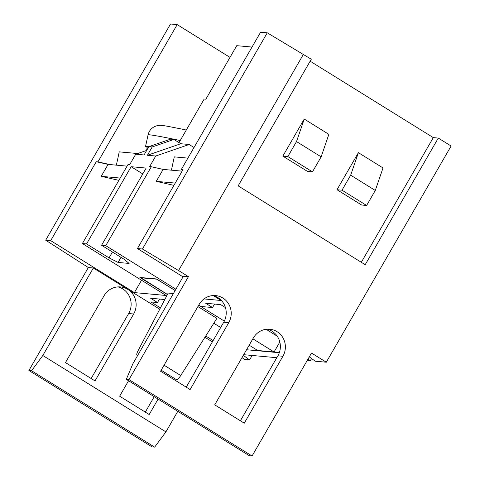 <?xml version="1.0" encoding="UTF-8"?>
<svg xmlns="http://www.w3.org/2000/svg" width="480" height="480" viewBox="0 0 480 480"><rect width="100%" height="100%" fill="white"/><g stroke="black" fill="none" stroke-linecap="round" stroke-linejoin="round"><path stroke-width="0.72" d="M148.716 146.904A32.934 1.164 -167.8 0 0 148.626 146.898A32.934 1.164 -167.8 0 0 147.294 146.94L146.532 150.474M175.908 289.212L105.744 245.664L151.314 166.74L149.646 166.584L155.742 156.024L147.402 155.268L152.202 146.952L173.916 139.452L180.81 143.73L189.15 144.492L194.016 147.51M173.916 139.452L170.58 139.152L148.866 146.646L152.202 146.952M148.866 146.646L144.066 154.962L135.726 154.2L129.63 164.76L127.962 164.61L82.392 243.54L86.562 243.918L109.062 257.88L118.104 262.434L129.114 263.436L124.074 259.248L101.574 245.286L146.154 168.072L131.142 166.704L86.562 243.918M105.744 245.664L101.574 245.286M189.15 144.492L155.742 156.024M173.922 185.358L156.252 181.356L163.14 169.416L151.314 166.74M163.14 169.416L182.13 171.144M120.186 178.068L101.202 176.34L108.096 164.4L127.08 166.134M311.568 358.512L310.266 360.756L307.224 360.48M276.804 357.708L243.684 354.69M252.072 456L249.402 455.754L126.318 379.368L128.982 379.608L252.072 456L311.514 353.052L326.28 362.214L451.104 146.022L438.3 138.078L365.19 264.708L238.164 185.874L311.274 59.244L267.264 32.814L260.592 32.208L181.338 169.47L182.892 169.824M326.28 362.214L315.276 361.212L309.306 356.868M282.9 356.268A17.964 17.244 95.2 0 0 269.76 329.214A17.964 17.244 95.2 0 0 253.362 337.938L214.728 404.856L244.266 423.186L282.9 356.268L277.896 355.812L240.39 420.78M228.744 322.656A17.964 17.244 -84.8 0 0 215.604 295.602A17.964 17.244 -84.8 0 0 199.2 304.326L160.566 371.244L190.11 389.574L228.744 322.656L223.74 322.206A17.964 17.244 95.2 0 0 217.884 297.594A17.964 17.244 95.2 0 0 213.084 295.566M128.982 379.608L188.424 276.66L178.578 270.552L303.396 54.354M310.146 61.194L433.296 137.622L438.3 138.078M109.764 164.556L97.932 161.874L177.186 24.606L170.514 24L45.69 240.192L88.338 267.54L28.896 370.494L151.986 446.88L154.656 447.126L31.566 370.734L42.816 355.506L165.906 431.898L154.656 447.126M177.186 24.606L229.992 57.384M252.012 47.064L236.754 45.678L205.842 99.21L204.174 99.06L179.022 142.62M101.202 176.34L118.878 180.342M108.096 164.4L96.264 161.724L50.694 240.648L45.69 240.192M141.528 280.242L134.394 292.596L50.694 240.648M134.394 292.596L166.092 295.482L82.392 243.54M91.146 378.51L128.658 313.542A17.964 17.244 -84.8 0 0 118.002 286.902M145.308 412.116L154.218 396.684M166.704 375.054L167.304 374.01M97.932 161.874L96.264 161.724M178.578 270.552L142.44 249.006L137.436 248.55L183.006 169.626L181.338 169.47M142.44 249.006L267.264 32.814M203.976 298.932L221.136 300.498L213.264 295.614M183.042 276.858L137.436 248.55M175.158 290.508L156.564 278.97L139.884 277.452L167.406 294.534M225.444 307.584L220.674 304.626L205.662 303.258L212.556 307.536L200.88 306.474L198.732 305.142M277.224 336.186L266.106 329.286M246.546 349.74L279.318 352.722M164.796 299.538L150.612 298.242L157.506 302.52L150.834 301.914L160.44 307.872M205.746 335.988L213.132 340.578M159.744 309.21L93.342 267.996L88.338 267.54M212.382 341.874L204.942 337.26M243.306 355.356L249.57 359.922L244.566 359.466L242.01 357.6M308.01 359.112L310.266 360.756M188.424 276.66L183.42 276.204L132.894 363.714L126.318 379.368M133.662 313.998L95.028 380.916L65.484 362.58L104.118 295.662A17.964 17.244 -84.8 0 1 120.516 286.938A17.964 17.244 -84.8 0 1 127.806 289.386A17.964 17.244 -84.8 0 1 133.662 313.998L128.658 313.542M158.094 399.09L149.184 414.528L119.64 396.192L128.556 380.754M170.586 377.46L171.186 376.422M177.792 411.312L165.906 431.898M93.342 267.996L42.816 355.506M28.896 370.494L31.566 370.734M267.24 329.178A17.964 17.244 -84.8 0 1 272.04 331.206A17.964 17.244 -84.8 0 1 277.896 355.812M223.74 322.206L186.228 387.168M156.252 181.356L175.236 183.084M312.468 171.852L307.464 171.396L282.846 156.12L304.242 119.058L328.86 134.334L321.132 156.846L312.468 171.852L287.85 156.576L296.514 141.57L321.132 156.846M433.296 137.622L361.314 262.302M366.624 205.464L361.62 205.008L337.002 189.732L358.398 152.67L383.016 167.946L375.288 190.458L366.624 205.464L342.006 190.188L350.67 175.182L375.288 190.458M282.846 156.12L287.85 156.576M304.242 119.058L296.514 141.57M337.002 189.732L342.006 190.188M358.398 152.67L350.67 175.182M214.56 304.068L212.556 307.536M159.51 299.052L157.506 302.52M167.442 294.468L140.688 277.524M140.544 277.776L156.93 279.198M156.894 279.264L175.122 290.574M198.696 305.208L224.322 321.108M252.852 338.814L274.074 351.984L279.828 342.018M274.074 351.984L257.724 350.496L249.174 345.192M220.68 327.504L213.81 323.244M161.166 370.2L176.382 379.644A5.988 1.512 -58.2 0 0 180.714 375.534L216.906 318.36L197.904 306.57M173.406 293.544L168.174 293.064L138.03 350.79A5.988 1.512 -58.2 0 0 136.998 355.2A5.988 1.512 -58.2 0 0 137.922 355.008M252.144 355.464L249.57 359.922M187.896 158.118L174.282 156.876L171.414 170.172M147.21 147.318A34.728 1.23 12.2 0 1 145.536 146.562A34.728 1.23 12.2 0 1 148.812 146.736M180.222 140.544A34.728 1.23 -167.8 0 0 148.062 134.862C148.932 131.22 151.002 128.508 154.29 126.72L156.048 125.982C159.132 125.208 159.912 124.89 168.438 126.432L169.11 126.612M168.732 126.504L180.06 128.718M116.37 165.156L119.238 151.86L137.646 153.54M121.032 257.364L118.104 262.434M112.44 252.03L109.062 257.88M131.142 166.704L142.776 173.928M146.688 150.414L135.726 154.2M180.81 143.73L147.402 155.268M180.714 375.534L164.058 365.196M137.598 355.572L136.998 355.2M148.062 134.862L145.536 146.562M186.288 130.038L179.844 128.664"/></g></svg>
